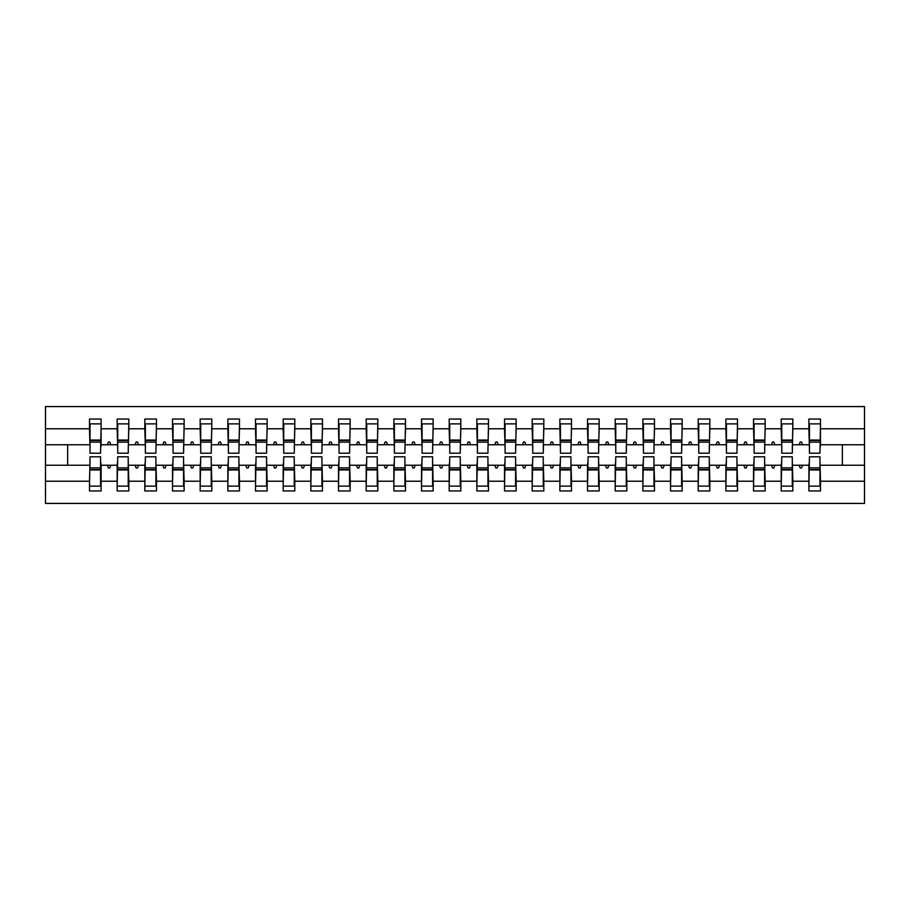 <?xml version="1.0" encoding="UTF-8"?>
<svg xmlns="http://www.w3.org/2000/svg" width="910" height="910" viewBox="0 0 910 910"><rect width="100%" height="100%" fill="white"/><g stroke="black" fill="none" stroke-linecap="round" stroke-linejoin="round"><path stroke-width="1.36" d="M90.044 461.086L89.499 481.219L45.5 481.219L45.5 503.423L864.5 503.423L864.5 481.219L820.502 481.219L820.502 490.968L808.888 490.968L808.888 465.237L799.162 465.237L800.174 468.002L801.551 468.002L802.563 465.237M809.434 461.086L808.888 465.237M864.5 481.219L864.5 444.762L820.502 444.762L820.502 419.032L808.888 419.032L808.888 428.781L792.837 428.781L792.28 448.914M809.434 448.914L808.888 428.781M781.77 461.086L781.212 465.237L771.498 465.237L772.499 468.002L773.887 468.002L774.888 465.237M808.888 481.219L792.837 481.219L792.837 490.968L781.212 490.968L781.212 465.237M792.837 428.781L792.837 419.032L781.212 419.032L781.212 428.781L765.173 428.781L764.616 448.914M781.77 448.914L781.212 428.781M754.106 461.086L753.548 465.237L743.823 465.237L744.835 468.002L746.211 468.002L747.224 465.237M781.212 481.219L765.173 481.219L765.173 490.968L753.548 490.968L753.548 465.237M765.173 428.781L765.173 419.032L753.548 419.032L753.548 428.781L737.498 428.781L736.941 448.914M754.106 448.914L753.548 428.781M726.43 461.086L725.884 465.237L716.159 465.237L717.16 468.002L718.547 468.002L719.548 465.237M753.548 481.219L737.498 481.219L737.498 490.968L725.884 490.968L725.884 465.237M737.498 428.781L737.498 419.032L725.884 419.032L725.884 428.781L709.834 428.781L709.277 448.914M726.43 448.914L725.884 428.781M698.766 461.086L698.209 465.237L688.483 465.237L689.496 468.002L690.872 468.002L691.884 465.237M725.884 481.219L709.834 481.219L709.834 490.968L698.209 490.968L698.209 465.237M709.834 428.781L709.834 419.032L698.209 419.032L698.209 428.781L682.159 428.781L681.613 448.914M698.766 448.914L698.209 428.781M671.091 461.086L670.545 465.237L660.819 465.237L661.82 468.002L663.208 468.002L664.22 465.237M698.209 481.219L682.159 481.219L682.159 490.968L670.545 490.968L670.545 465.237M682.159 428.781L682.159 419.032L670.545 419.032L670.545 428.781L654.495 428.781L653.937 448.914M671.091 448.914L670.545 428.781M643.427 461.086L642.869 465.237L633.144 465.237L634.156 468.002L635.544 468.002L636.545 465.237M670.545 481.219L654.495 481.219L654.495 490.968L642.869 490.968L642.869 465.237M654.495 428.781L654.495 419.032L642.869 419.032L642.869 428.781L626.819 428.781L626.273 448.914M643.427 448.914L642.869 428.781M615.752 461.086L615.206 465.237L605.48 465.237L606.492 468.002L607.869 468.002L608.881 465.237M642.869 481.219L626.819 481.219L626.819 490.968L615.206 490.968L615.206 465.237M626.819 428.781L626.819 419.032L615.206 419.032L615.206 428.781L599.155 428.781L598.598 448.914M615.752 448.914L615.206 428.781M588.087 461.086L587.53 465.237L577.816 465.237L578.817 468.002L580.205 468.002L581.206 465.237M615.206 481.219L599.155 481.219L599.155 490.968L587.53 490.968L587.53 465.237M599.155 428.781L599.155 419.032L587.53 419.032L587.53 428.781L571.491 428.781L570.934 448.914M588.087 448.914L587.53 428.781M560.423 461.086L559.866 465.237L550.14 465.237L551.153 468.002L552.529 468.002L553.542 465.237M587.53 481.219L571.491 481.219L571.491 490.968L559.866 490.968L559.866 465.237M571.491 428.781L571.491 419.032L559.866 419.032L559.866 428.781L543.816 428.781L543.259 448.914M560.423 448.914L559.866 428.781M532.748 461.086L532.191 465.237L522.476 465.237L523.477 468.002L524.865 468.002L525.866 465.237M559.866 481.219L543.816 481.219L543.816 490.968L532.191 490.968L532.191 465.237M543.816 428.781L543.816 419.032L532.191 419.032L532.191 428.781L516.152 428.781L515.595 448.914M532.748 448.914L532.191 428.781M505.084 461.086L504.527 465.237L494.801 465.237L495.813 468.002L497.19 468.002L498.202 465.237M532.191 481.219L516.152 481.219L516.152 490.968L504.527 490.968L504.527 465.237M516.152 428.781L516.152 419.032L504.527 419.032L504.527 428.781L488.477 428.781L487.931 448.914M505.084 448.914L504.527 428.781M477.409 461.086L476.863 465.237L467.137 465.237L468.138 468.002L469.526 468.002L470.538 465.237M504.527 481.219L488.477 481.219L488.477 490.968L476.863 490.968L476.863 465.237M488.477 428.781L488.477 419.032L476.863 419.032L476.863 428.781L460.813 428.781L460.255 448.914M477.409 448.914L476.863 428.781M449.745 461.086L449.187 465.237L439.462 465.237L440.474 468.002L441.862 468.002L442.863 465.237M476.863 481.219L460.813 481.219L460.813 490.968L449.187 490.968L449.187 465.237M460.813 428.781L460.813 419.032L449.187 419.032L449.187 428.781L433.137 428.781L432.591 448.914M449.745 448.914L449.187 428.781M422.069 461.086L421.523 465.237L411.798 465.237L412.81 468.002L414.186 468.002L415.199 465.237M449.187 481.219L433.137 481.219L433.137 490.968L421.523 490.968L421.523 465.237M433.137 428.781L433.137 419.032L421.523 419.032L421.523 428.781L405.473 428.781L404.916 448.914M422.069 448.914L421.523 428.781M394.405 461.086L393.848 465.237L384.134 465.237L385.135 468.002L386.522 468.002L387.524 465.237M421.523 481.219L405.473 481.219L405.473 490.968L393.848 490.968L393.848 465.237M405.473 428.781L405.473 419.032L393.848 419.032L393.848 428.781L377.809 428.781L377.252 448.914M394.405 448.914L393.848 428.781M366.741 461.086L366.184 465.237L356.458 465.237L357.471 468.002L358.847 468.002L359.86 465.237M393.848 481.219L377.809 481.219L377.809 490.968L366.184 490.968L366.184 465.237M377.809 428.781L377.809 419.032L366.184 419.032L366.184 428.781L350.134 428.781L349.576 448.914M366.741 448.914L366.184 428.781M339.066 461.086L338.509 465.237L328.794 465.237L329.795 468.002L331.183 468.002L332.184 465.237M366.184 481.219L350.134 481.219L350.134 490.968L338.509 490.968L338.509 465.237M350.134 428.781L350.134 419.032L338.509 419.032L338.509 428.781L322.47 428.781L321.912 448.914M339.066 448.914L338.509 428.781M311.402 461.086L310.845 465.237L301.119 465.237L302.131 468.002L303.508 468.002L304.52 465.237M338.509 481.219L322.47 481.219L322.47 490.968L310.845 490.968L310.845 465.237M322.47 428.781L322.47 419.032L310.845 419.032L310.845 428.781L294.795 428.781L294.248 448.914M311.402 448.914L310.845 428.781M283.727 461.086L283.181 465.237L273.455 465.237L274.456 468.002L275.844 468.002L276.856 465.237M310.845 481.219L294.795 481.219L294.795 490.968L283.181 490.968L283.181 465.237M294.795 428.781L294.795 419.032L283.181 419.032L283.181 428.781L267.13 428.781L266.573 448.914M283.727 448.914L283.181 428.781M256.063 461.086L255.505 465.237L245.78 465.237L246.792 468.002L248.18 468.002L249.181 465.237M283.181 481.219L267.13 481.219L267.13 490.968L255.505 490.968L255.505 465.237M267.13 428.781L267.13 419.032L255.505 419.032L255.505 428.781L239.455 428.781L238.909 448.914M256.063 448.914L255.505 428.781M228.387 461.086L227.841 465.237L218.116 465.237L219.128 468.002L220.504 468.002L221.517 465.237M255.505 481.219L239.455 481.219L239.455 490.968L227.841 490.968L227.841 465.237M239.455 428.781L239.455 419.032L227.841 419.032L227.841 428.781L211.791 428.781L211.234 448.914M228.387 448.914L227.841 428.781M200.723 461.086L200.166 465.237L190.452 465.237L191.453 468.002L192.84 468.002L193.841 465.237M227.841 481.219L211.791 481.219L211.791 490.968L200.166 490.968L200.166 465.237M211.791 428.781L211.791 419.032L200.166 419.032L200.166 428.781L184.116 428.781L183.57 448.914M200.723 448.914L200.166 428.781M173.059 461.086L172.502 465.237L162.776 465.237L163.789 468.002L165.165 468.002L166.177 465.237M200.166 481.219L184.116 481.219L184.116 490.968L172.502 490.968L172.502 465.237M184.116 428.781L184.116 419.032L172.502 419.032L172.502 428.781L156.452 428.781L155.894 448.914M173.059 448.914L172.502 428.781M145.384 461.086L144.826 465.237L135.112 465.237L136.113 468.002L137.501 468.002L138.502 465.237M172.502 481.219L156.452 481.219L156.452 490.968L144.826 490.968L144.826 465.237M156.452 428.781L156.452 419.032L144.826 419.032L144.826 428.781L128.788 428.781L128.23 448.914M145.384 448.914L144.826 428.781M117.72 461.086L117.162 465.237L107.437 465.237L108.449 468.002L109.826 468.002L110.838 465.237M144.826 481.219L128.788 481.219L128.788 490.968L117.162 490.968L117.162 465.237M128.788 428.781L128.788 419.032L117.162 419.032L117.162 428.781L101.112 428.781L101.112 419.032L89.499 419.032L89.499 428.781L45.5 428.781L45.5 406.577L864.5 406.577L864.5 428.781L820.502 428.781M117.72 448.914L117.162 428.781M89.499 481.219L89.499 490.968L101.112 490.968L101.112 465.237L107.437 465.237M90.044 448.914L89.499 428.781M819.956 461.086L820.502 481.219M820.502 444.762L819.956 448.914M792.28 461.086L792.837 481.219M764.616 461.086L765.173 481.219M736.941 461.086L737.498 481.219M709.277 461.086L709.834 481.219M681.613 461.086L682.159 481.219M653.937 461.086L654.495 481.219M626.273 461.086L626.819 481.219M598.598 461.086L599.155 481.219M570.934 461.086L571.491 481.219M543.259 461.086L543.816 481.219M515.595 461.086L516.152 481.219M487.931 461.086L488.477 481.219M460.255 461.086L460.813 481.219M432.591 461.086L433.137 481.219M404.916 461.086L405.473 481.219M377.252 461.086L377.809 481.219M349.576 461.086L350.134 481.219M321.912 461.086L322.47 481.219M294.248 461.086L294.795 481.219M266.573 461.086L267.13 481.219M238.909 461.086L239.455 481.219M211.234 461.086L211.791 481.219M183.57 461.086L184.116 481.219M155.894 461.086L156.452 481.219M128.23 461.086L128.788 481.219M117.162 481.219L101.112 481.219M799.162 465.237L792.837 465.237M808.888 444.762L802.563 444.762L801.551 441.998L800.174 441.998L799.162 444.762L792.837 444.762M799.162 444.762L802.563 444.762M771.498 465.237L765.173 465.237M781.212 444.762L774.888 444.762L773.887 441.998L772.499 441.998L771.498 444.762L765.173 444.762M771.498 444.762L774.888 444.762M743.823 465.237L737.498 465.237M753.548 444.762L747.224 444.762L746.211 441.998L744.835 441.998L743.823 444.762L737.498 444.762M743.823 444.762L747.224 444.762M716.159 465.237L709.834 465.237M725.884 444.762L719.548 444.762L718.547 441.998L717.16 441.998L716.159 444.762L709.834 444.762M716.159 444.762L719.548 444.762M688.483 465.237L682.159 465.237M698.209 444.762L691.884 444.762L690.872 441.998L689.496 441.998L688.483 444.762L682.159 444.762M688.483 444.762L691.884 444.762M660.819 465.237L654.495 465.237M670.545 444.762L664.22 444.762L663.208 441.998L661.82 441.998L660.819 444.762L654.495 444.762M660.819 444.762L664.22 444.762M633.144 465.237L626.819 465.237M642.869 444.762L636.545 444.762L635.544 441.998L634.156 441.998L633.144 444.762L626.819 444.762M633.144 444.762L636.545 444.762M605.48 465.237L599.155 465.237M615.206 444.762L608.881 444.762L607.869 441.998L606.492 441.998L605.48 444.762L599.155 444.762M605.48 444.762L608.881 444.762M577.816 465.237L571.491 465.237M587.53 444.762L581.206 444.762L580.205 441.998L578.817 441.998L577.816 444.762L571.491 444.762M577.816 444.762L581.206 444.762M550.14 465.237L543.816 465.237M559.866 444.762L553.542 444.762L552.529 441.998L551.153 441.998L550.14 444.762L543.816 444.762M550.14 444.762L553.542 444.762M522.476 465.237L516.152 465.237M532.191 444.762L525.866 444.762L524.865 441.998L523.477 441.998L522.476 444.762L516.152 444.762M522.476 444.762L525.866 444.762M494.801 465.237L488.477 465.237M504.527 444.762L498.202 444.762L497.19 441.998L495.813 441.998L494.801 444.762L488.477 444.762M494.801 444.762L498.202 444.762M467.137 465.237L460.813 465.237M476.863 444.762L470.538 444.762L469.526 441.998L468.138 441.998L467.137 444.762L460.813 444.762M467.137 444.762L470.538 444.762M439.462 465.237L433.137 465.237M449.187 444.762L442.863 444.762L441.862 441.998L440.474 441.998L439.462 444.762L433.137 444.762M439.462 444.762L442.863 444.762M411.798 465.237L405.473 465.237M421.523 444.762L415.199 444.762L414.186 441.998L412.81 441.998L411.798 444.762L405.473 444.762M411.798 444.762L415.199 444.762M384.134 465.237L377.809 465.237M393.848 444.762L387.524 444.762L386.522 441.998L385.135 441.998L384.134 444.762L377.809 444.762M384.134 444.762L387.524 444.762M356.458 465.237L350.134 465.237M366.184 444.762L359.86 444.762L358.847 441.998L357.471 441.998L356.458 444.762L350.134 444.762M356.458 444.762L359.86 444.762M328.794 465.237L322.47 465.237M338.509 444.762L332.184 444.762L331.183 441.998L329.795 441.998L328.794 444.762L322.47 444.762M328.794 444.762L332.184 444.762M301.119 465.237L294.795 465.237M310.845 444.762L304.52 444.762L303.508 441.998L302.131 441.998L301.119 444.762L294.795 444.762M301.119 444.762L304.52 444.762M273.455 465.237L267.13 465.237M283.181 444.762L276.856 444.762L275.844 441.998L274.456 441.998L273.455 444.762L267.13 444.762M273.455 444.762L276.856 444.762M245.78 465.237L239.455 465.237M255.505 444.762L249.181 444.762L248.18 441.998L246.792 441.998L245.78 444.762L239.455 444.762M245.78 444.762L249.181 444.762M218.116 465.237L211.791 465.237M227.841 444.762L221.517 444.762L220.504 441.998L219.128 441.998L218.116 444.762L211.791 444.762M218.116 444.762L221.517 444.762M190.452 465.237L184.116 465.237M200.166 444.762L193.841 444.762L192.84 441.998L191.453 441.998L190.452 444.762L184.116 444.762M190.452 444.762L193.841 444.762M162.776 465.237L156.452 465.237M172.502 444.762L166.177 444.762L165.165 441.998L163.789 441.998L162.776 444.762L156.452 444.762M162.776 444.762L166.177 444.762M135.112 465.237L128.788 465.237M144.826 444.762L138.502 444.762L137.501 441.998L136.113 441.998L135.112 444.762L128.788 444.762M135.112 444.762L138.502 444.762M117.162 444.762L110.838 444.762L109.826 441.998L108.449 441.998L107.437 444.762L101.112 444.762L101.112 428.781M107.437 444.762L110.838 444.762M100.566 461.086L101.112 465.237M101.112 444.762L100.566 448.914M89.499 465.237L45.5 465.237L45.5 428.781M45.5 481.219L45.5 465.237M89.499 444.762L45.5 444.762M864.5 444.762L864.5 428.781M67.636 465.237L67.636 444.762M842.364 444.762L842.364 465.237L820.502 465.237M864.5 465.237L842.364 465.237M90.044 442.135L90.044 423.878L101.112 423.878L100.566 453.203L90.044 453.203L90.044 442.135L100.566 442.135M100.566 467.865L100.566 486.122L89.499 486.122L90.044 456.797L100.566 456.797L100.566 467.865L90.044 467.865M117.72 442.135L117.72 423.878L128.788 423.878L128.23 453.203L117.72 453.203L117.72 442.135L128.23 442.135M128.23 467.865L128.23 486.122L117.162 486.122L117.72 456.797L128.23 456.797L128.23 467.865L117.72 467.865M145.384 442.135L145.384 423.878L156.452 423.878L155.894 453.203L145.384 453.203L145.384 442.135L155.894 442.135M155.894 467.865L155.894 486.122L144.826 486.122L145.384 456.797L155.894 456.797L155.894 467.865L145.384 467.865M173.059 442.135L173.059 423.878L184.116 423.878L183.57 453.203L173.059 453.203L173.059 442.135L183.57 442.135M183.57 467.865L183.57 486.122L172.502 486.122L173.059 456.797L183.57 456.797L183.57 467.865L173.059 467.865M200.723 442.135L200.723 423.878L211.791 423.878L211.234 453.203L200.723 453.203L200.723 442.135L211.234 442.135M211.234 467.865L211.234 486.122L200.166 486.122L200.723 456.797L211.234 456.797L211.234 467.865L200.723 467.865M228.387 442.135L228.387 423.878L239.455 423.878L238.909 453.203L228.387 453.203L228.387 442.135L238.909 442.135M238.909 467.865L238.909 486.122L227.841 486.122L228.387 456.797L238.909 456.797L238.909 467.865L228.387 467.865M256.063 442.135L256.063 423.878L267.13 423.878L266.573 453.203L256.063 453.203L256.063 442.135L266.573 442.135M266.573 467.865L266.573 486.122L255.505 486.122L256.063 456.797L266.573 456.797L266.573 467.865L256.063 467.865M283.727 442.135L283.727 423.878L294.795 423.878L294.248 453.203L283.727 453.203L283.727 442.135L294.248 442.135M294.248 467.865L294.248 486.122L283.181 486.122L283.727 456.797L294.248 456.797L294.248 467.865L283.727 467.865M311.402 442.135L311.402 423.878L322.47 423.878L321.912 453.203L311.402 453.203L311.402 442.135L321.912 442.135M321.912 467.865L321.912 486.122L310.845 486.122L311.402 456.797L321.912 456.797L321.912 467.865L311.402 467.865M339.066 442.135L339.066 423.878L350.134 423.878L349.576 453.203L339.066 453.203L339.066 442.135L349.576 442.135M349.576 467.865L349.576 486.122L338.509 486.122L339.066 456.797L349.576 456.797L349.576 467.865L339.066 467.865M366.741 442.135L366.741 423.878L377.809 423.878L377.252 453.203L366.741 453.203L366.741 442.135L377.252 442.135M377.252 467.865L377.252 486.122L366.184 486.122L366.741 456.797L377.252 456.797L377.252 467.865L366.741 467.865M394.405 442.135L394.405 423.878L405.473 423.878L404.916 453.203L394.405 453.203L394.405 442.135L404.916 442.135M404.916 467.865L404.916 486.122L393.848 486.122L394.405 456.797L404.916 456.797L404.916 467.865L394.405 467.865M422.069 442.135L422.069 423.878L433.137 423.878L432.591 453.203L422.069 453.203L422.069 442.135L432.591 442.135M432.591 467.865L432.591 486.122L421.523 486.122L422.069 456.797L432.591 456.797L432.591 467.865L422.069 467.865M449.745 442.135L449.745 423.878L460.813 423.878L460.255 453.203L449.745 453.203L449.745 442.135L460.255 442.135M460.255 467.865L460.255 486.122L449.187 486.122L449.745 456.797L460.255 456.797L460.255 467.865L449.745 467.865M477.409 442.135L477.409 423.878L488.477 423.878L487.931 453.203L477.409 453.203L477.409 442.135L487.931 442.135M487.931 467.865L487.931 486.122L476.863 486.122L477.409 456.797L487.931 456.797L487.931 467.865L477.409 467.865M505.084 442.135L505.084 423.878L516.152 423.878L515.595 453.203L505.084 453.203L505.084 442.135L515.595 442.135M515.595 467.865L515.595 486.122L504.527 486.122L505.084 456.797L515.595 456.797L515.595 467.865L505.084 467.865M532.748 442.135L532.748 423.878L543.816 423.878L543.259 453.203L532.748 453.203L532.748 442.135L543.259 442.135M543.259 467.865L543.259 486.122L532.191 486.122L532.748 456.797L543.259 456.797L543.259 467.865L532.748 467.865M560.423 442.135L560.423 423.878L571.491 423.878L570.934 453.203L560.423 453.203L560.423 442.135L570.934 442.135M570.934 467.865L570.934 486.122L559.866 486.122L560.423 456.797L570.934 456.797L570.934 467.865L560.423 467.865M588.087 442.135L588.087 423.878L599.155 423.878L598.598 453.203L588.087 453.203L588.087 442.135L598.598 442.135M598.598 467.865L598.598 486.122L587.53 486.122L588.087 456.797L598.598 456.797L598.598 467.865L588.087 467.865M615.752 442.135L615.752 423.878L626.819 423.878L626.273 453.203L615.752 453.203L615.752 442.135L626.273 442.135M626.273 467.865L626.273 486.122L615.206 486.122L615.752 456.797L626.273 456.797L626.273 467.865L615.752 467.865M643.427 442.135L643.427 423.878L654.495 423.878L653.937 453.203L643.427 453.203L643.427 442.135L653.937 442.135M653.937 467.865L653.937 486.122L642.869 486.122L643.427 456.797L653.937 456.797L653.937 467.865L643.427 467.865M671.091 442.135L671.091 423.878L682.159 423.878L681.613 453.203L671.091 453.203L671.091 442.135L681.613 442.135M681.613 467.865L681.613 486.122L670.545 486.122L671.091 456.797L681.613 456.797L681.613 467.865L671.091 467.865M698.766 442.135L698.766 423.878L709.834 423.878L709.277 453.203L698.766 453.203L698.766 442.135L709.277 442.135M709.277 467.865L709.277 486.122L698.209 486.122L698.766 456.797L709.277 456.797L709.277 467.865L698.766 467.865M726.43 442.135L726.43 423.878L737.498 423.878L736.941 453.203L726.43 453.203L726.43 442.135L736.941 442.135M736.941 467.865L736.941 486.122L725.884 486.122L726.43 456.797L736.941 456.797L736.941 467.865L726.43 467.865M754.106 442.135L754.106 423.878L765.173 423.878L764.616 453.203L754.106 453.203L754.106 442.135L764.616 442.135M764.616 467.865L764.616 486.122L753.548 486.122L754.106 456.797L764.616 456.797L764.616 467.865L754.106 467.865M781.77 442.135L781.77 423.878L792.837 423.878L792.28 453.203L781.77 453.203L781.77 442.135L792.28 442.135M792.28 467.865L792.28 486.122L781.212 486.122L781.77 456.797L792.28 456.797L792.28 467.865L781.77 467.865M809.434 442.135L809.434 423.878L820.502 423.878L819.956 453.203L809.434 453.203L809.434 442.135L819.956 442.135M819.956 467.865L819.956 486.122L808.888 486.122L809.434 456.797L819.956 456.797L819.956 467.865L809.434 467.865M100.566 469.526L90.044 469.526M90.044 440.474L100.566 440.474M117.72 440.474L128.23 440.474M145.384 440.474L155.894 440.474M173.059 440.474L183.57 440.474M200.723 440.474L211.234 440.474M128.23 469.526L117.72 469.526M155.894 469.526L145.384 469.526M183.57 469.526L173.059 469.526M211.234 469.526L200.723 469.526M228.387 440.474L238.909 440.474M238.909 469.526L228.387 469.526M256.063 440.474L266.573 440.474M266.573 469.526L256.063 469.526M283.727 440.474L294.248 440.474M294.248 469.526L283.727 469.526M311.402 440.474L321.912 440.474M321.912 469.526L311.402 469.526M339.066 440.474L349.576 440.474M349.576 469.526L339.066 469.526M366.741 440.474L377.252 440.474M377.252 469.526L366.741 469.526M394.405 440.474L404.916 440.474M404.916 469.526L394.405 469.526M422.069 440.474L432.591 440.474M432.591 469.526L422.069 469.526M449.745 440.474L460.255 440.474M460.255 469.526L449.745 469.526M477.409 440.474L487.931 440.474M487.931 469.526L477.409 469.526M505.084 440.474L515.595 440.474M515.595 469.526L505.084 469.526M532.748 440.474L543.259 440.474M543.259 469.526L532.748 469.526M560.423 440.474L570.934 440.474M570.934 469.526L560.423 469.526M588.087 440.474L598.598 440.474M598.598 469.526L588.087 469.526M615.752 440.474L626.273 440.474M626.273 469.526L615.752 469.526M643.427 440.474L653.937 440.474M653.937 469.526L643.427 469.526M671.091 440.474L681.613 440.474M681.613 469.526L671.091 469.526M698.766 440.474L709.277 440.474M709.277 469.526L698.766 469.526M726.43 440.474L736.941 440.474M736.941 469.526L726.43 469.526M754.106 440.474L764.616 440.474M764.616 469.526L754.106 469.526M781.77 440.474L792.28 440.474M792.28 469.526L781.77 469.526M809.434 440.474L819.956 440.474M819.956 469.526L809.434 469.526M100.566 469.947L90.044 469.947M90.044 440.053L100.566 440.053M117.72 440.053L128.23 440.053M145.384 440.053L155.894 440.053M173.059 440.053L183.57 440.053M200.723 440.053L211.234 440.053M128.23 469.947L117.72 469.947M155.894 469.947L145.384 469.947M183.57 469.947L173.059 469.947M211.234 469.947L200.723 469.947M228.387 440.053L238.909 440.053M238.909 469.947L228.387 469.947M256.063 440.053L266.573 440.053M266.573 469.947L256.063 469.947M283.727 440.053L294.248 440.053M294.248 469.947L283.727 469.947M311.402 440.053L321.912 440.053M321.912 469.947L311.402 469.947M339.066 440.053L349.576 440.053M349.576 469.947L339.066 469.947M366.741 440.053L377.252 440.053M377.252 469.947L366.741 469.947M394.405 440.053L404.916 440.053M404.916 469.947L394.405 469.947M422.069 440.053L432.591 440.053M432.591 469.947L422.069 469.947M449.745 440.053L460.255 440.053M460.255 469.947L449.745 469.947M477.409 440.053L487.931 440.053M487.931 469.947L477.409 469.947M505.084 440.053L515.595 440.053M515.595 469.947L505.084 469.947M532.748 440.053L543.259 440.053M543.259 469.947L532.748 469.947M560.423 440.053L570.934 440.053M570.934 469.947L560.423 469.947M588.087 440.053L598.598 440.053M598.598 469.947L588.087 469.947M615.752 440.053L626.273 440.053M626.273 469.947L615.752 469.947M643.427 440.053L653.937 440.053M653.937 469.947L643.427 469.947M671.091 440.053L681.613 440.053M681.613 469.947L671.091 469.947M698.766 440.053L709.277 440.053M709.277 469.947L698.766 469.947M726.43 440.053L736.941 440.053M736.941 469.947L726.43 469.947M754.106 440.053L764.616 440.053M764.616 469.947L754.106 469.947M781.77 440.053L792.28 440.053M792.28 469.947L781.77 469.947M809.434 440.053L819.956 440.053M819.956 469.947L809.434 469.947"/></g></svg>
